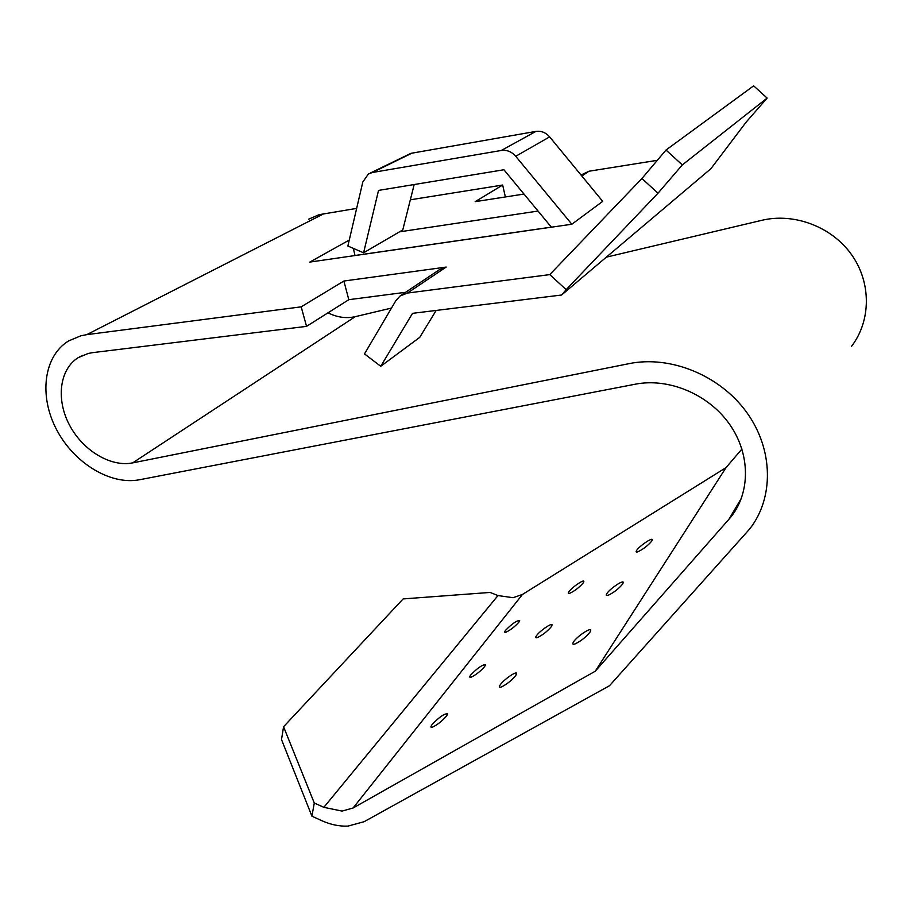 <?xml version="1.0" encoding="UTF-8"?>
<svg xmlns="http://www.w3.org/2000/svg" width="912" height="912" viewBox="0 0 912 912"><rect width="100%" height="100%" fill="white"/><g stroke="black" fill="none" stroke-linecap="round" stroke-linejoin="round"><path stroke-width="1.37" d="M573.625 641.74C576.965 636.565 590.383 627.445 590.771 630.112L590.007 632.153C585.869 637.214 580.898 641.136 575.096 643.918C572.645 644.727 572.155 643.997 573.625 641.74M432.163 724.481C439.003 717.288 444.133 713.697 447.553 713.674L446.39 716.159C442.126 721.039 437.566 724.675 432.698 727.058C430.532 727.765 430.361 726.91 432.163 724.481M606.936 593.438C609.946 588.753 622.964 579.895 623.272 582.335L622.645 584.033C618.632 588.844 613.822 592.583 608.213 595.251C606.138 595.924 605.705 595.319 606.936 593.438M470.797 674.926C477.261 668.2 482.174 664.768 485.515 664.609L484.534 666.695C480.43 671.335 476.018 674.8 471.299 677.103C469.429 677.707 469.258 676.978 470.797 674.926M636.701 550.289C639.403 546.049 652.069 537.419 652.297 539.665L651.772 541.078C647.885 545.661 643.222 549.229 637.796 551.817C636.029 552.376 635.653 551.874 636.701 550.289M505.556 630.329C511.689 624.025 516.397 620.73 519.658 620.456L518.837 622.235C514.87 626.647 510.595 629.964 506.023 632.187C504.393 632.711 504.245 632.084 505.556 630.329M569.054 591.569C571.984 587.351 583.623 579.302 583.862 581.343L583.19 582.95C579.257 587.442 574.799 590.885 569.829 593.267C568.13 593.815 567.868 593.245 569.054 591.569M500.403 684.57C503.971 679.463 516.249 670.981 516.614 673.375L515.656 675.644C511.438 680.614 506.684 684.388 501.383 686.953C499.081 687.716 498.75 686.918 500.403 684.57M536.598 635.539C539.824 630.91 551.783 622.645 552.079 624.857L551.27 626.749C547.211 631.469 542.606 635.071 537.476 637.545C535.504 638.183 535.207 637.511 536.598 635.539M370.249 173.086L410.902 153.353L535.891 131.408C541.204 130.69 545.775 132.514 549.628 136.88L602.707 201.358L571.835 224.238L551.384 227.191L503.914 169.757L378.537 190.403L363.592 252.795L347.871 246.035L362.805 182.024L368.402 173.987L372.415 172.493L501.326 150.469C506.867 149.739 511.666 151.677 515.725 156.283L571.835 224.238M405.578 292.307L348.806 299.683L306.546 326.359L92.545 352.659L88.133 353.48L78.25 357.629C59.451 369.292 55.906 399.41 69.392 424.878C82.707 450.448 110.626 467.366 132.673 462.886L629.086 363.637C670.445 355.19 720.001 375.265 746.757 412.463C773.615 449.593 774.003 498.294 749.561 529.108L609.512 685.71L364.127 821.701L347.951 826.101C339.321 826.489 330.497 824.63 321.446 820.538L311.938 816.194L281.512 739.575L283.564 726.739L314.275 802.993L311.938 816.194M327.989 312.827C337.144 317.387 346.229 318.664 355.235 316.669L391.499 308.062M356.649 208.392L319.143 214.673L308.507 219.222M306.546 326.359L301.177 306.842L86.731 334.658L80.929 335.776L68.639 340.917C43.559 356.147 38.828 395.865 56.441 429.37C73.826 463 110.398 485.423 139.547 479.746L635.345 384.191C668.656 377.648 708.202 394.075 729.361 423.966C750.587 453.811 750.599 492.811 730.603 517.355L595.24 671.232L726.02 467.628L522.496 594.43L513.08 597.702L497.975 595.57L490.132 592.435L403.138 598.91L283.564 726.739M595.24 671.232L353.092 807.998L342.046 811.087L323.851 807.337L314.275 802.993M538.046 211.06L399.456 231.853M355.019 255.554L353.343 248.395M355.178 255.463L551.338 227.134M349.262 240.061L309.841 262.075L551.384 227.191M549.765 274.603L407.436 293.06L400.072 295.99L395.842 300.686L364.492 353.902L380.737 366.293L412.532 313.34L561.575 295.021L710.915 168.686L746.096 122.197L767.129 98.086L753.654 85.842L665.999 150.035L641.934 178.501L549.765 274.603L566.17 289.651L561.575 295.021M581.024 175.013L588.947 171.239L657.313 160.307M566.17 289.651L658.008 193.196L682.324 164.912L767.129 98.086M741.935 449.023L726.02 467.628M606.343 257.15L761.68 220.339C794.17 212.519 831.881 226.7 851.694 254.847C871.576 282.948 870.994 321.115 851.386 346.526M505.362 196.946L502.672 185.033L410.343 199.808M401.223 295.214L439.06 269.918L446.162 267.079L343.881 281.033L301.177 306.842M502.672 185.033L475.175 201.666L523.99 194.051M682.324 164.912L665.999 150.035M348.806 299.683L343.881 281.033M436.175 310.433L419.725 337.372L380.737 366.293M414.185 184.532L402.773 229.915L363.592 252.795M658.008 193.196L641.934 178.501M412.11 153.068L372.415 172.493M132.673 462.886L355.235 316.669M324.091 213.602L86.731 334.658M497.975 595.57L323.851 807.337M741.49 498.089L728.768 519.532M446.162 267.079L407.436 293.06M581.845 176.016L588.947 171.239M522.496 594.43L353.092 807.998M535.891 131.408L501.326 150.469M549.628 136.88L515.725 156.283M590.224 631.834L590.771 630.112M447.131 715.099L447.553 713.674M622.816 583.771L623.272 582.335M485.138 665.828L485.515 664.609M651.909 540.873L652.297 539.665M519.338 621.494L519.658 620.456M583.509 582.472L583.862 581.343M516.124 674.937L516.614 673.375M551.657 626.179L552.079 624.857M82.513 355.384L78.25 357.629"/></g></svg>
